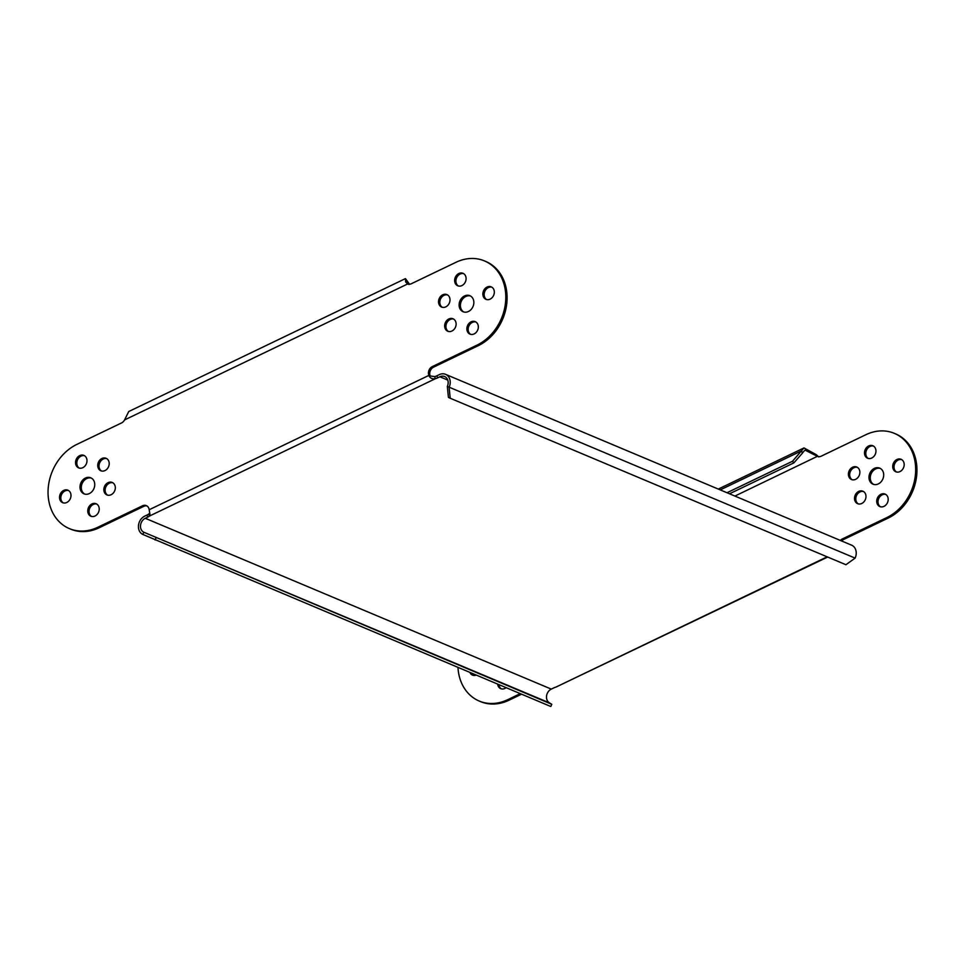 <?xml version="1.0" encoding="UTF-8"?>
<svg xmlns="http://www.w3.org/2000/svg" width="965" height="965" viewBox="0 0 965 965"><rect width="100%" height="100%" fill="white"/><g stroke="black" fill="none" stroke-linecap="round" stroke-linejoin="round"><path stroke-width="1.45" d="M408.641 284.217L406.494 280.791L406.989 283.095L408.919 284.506M406.989 283.095L405.602 281.877L405.445 278.608L409.546 284.229M484.49 260.924L485.769 261.467A46.429 37.937 112.8 0 1 506.89 302.383A46.429 37.937 112.8 0 1 478.242 345.687L433.623 367.122A6.285 5.139 -67.2 0 0 429.907 375.192A6.285 5.139 -67.2 0 0 430.149 375.94L428.87 375.409A6.285 5.139 112.8 0 1 428.629 374.649A6.285 5.139 112.8 0 1 432.344 366.579L476.963 345.144A46.429 37.937 -67.2 0 0 505.6 301.84A46.429 37.937 -67.2 0 0 484.49 260.924A46.429 37.937 -67.2 0 0 455.999 262.287L411.367 283.722A6.285 5.139 112.8 0 1 407.64 283.963L405.602 281.877M405.445 278.608L128.743 411.524L124.557 419.932A6.285 5.139 112.8 0 1 121.53 422.947L76.886 444.382A46.429 37.937 -67.2 0 0 48.25 487.687A46.429 37.937 -67.2 0 0 69.371 528.603A46.429 37.937 -67.2 0 0 97.863 527.24L142.482 505.805A6.285 5.139 112.8 0 1 146.342 505.624A6.285 5.139 112.8 0 1 149.032 508.953A6.285 5.139 112.8 0 1 149.177 509.749L149.961 514.49L149.37 516.094A6.285 2.461 -14.2 0 1 147.645 517.156L145.281 518.289A7.744 6.321 112.8 0 0 140.709 528.229A7.744 6.321 112.8 0 0 143.797 532.222L551.799 704.305L550.786 706.501L142.784 534.417L143.797 532.222L549.797 703.039A7.744 6.321 -67.2 0 1 546.721 699.046A7.744 6.321 -67.2 0 1 551.28 689.106L553.657 687.973A6.285 2.461 -14.2 0 1 555.888 687.128L827.68 557.046M105.004 470.57A6.767 5.537 112.8 0 1 100.843 470.775A6.767 5.537 112.8 0 1 97.767 464.804A6.767 5.537 112.8 0 1 101.94 458.484A6.767 5.537 112.8 0 1 106.09 458.291A6.767 5.537 112.8 0 1 109.178 464.249A6.767 5.537 112.8 0 1 105.004 470.57M66.79 502.476A6.767 5.537 112.8 0 1 62.641 502.681A6.767 5.537 112.8 0 1 59.553 496.71A6.767 5.537 112.8 0 1 63.726 490.389A6.767 5.537 112.8 0 1 67.888 490.196A6.767 5.537 112.8 0 1 70.964 496.155A6.767 5.537 112.8 0 1 66.79 502.476M95.016 516.022A6.767 5.537 112.8 0 1 90.867 516.215A6.767 5.537 112.8 0 1 87.779 510.256A6.767 5.537 112.8 0 1 91.965 503.935A6.767 5.537 112.8 0 1 96.114 503.742A6.767 5.537 112.8 0 1 99.202 509.701A6.767 5.537 112.8 0 1 95.016 516.022M82.785 467.687A6.767 5.537 112.8 0 1 78.635 467.88A6.767 5.537 112.8 0 1 75.559 461.921A6.767 5.537 112.8 0 1 79.733 455.601A6.767 5.537 112.8 0 1 83.883 455.408A6.767 5.537 112.8 0 1 86.971 461.367A6.767 5.537 112.8 0 1 82.785 467.687M89.335 493.573A8.709 7.117 112.8 0 1 84.003 493.839A8.709 7.117 112.8 0 1 80.035 486.167A8.709 7.117 112.8 0 1 85.415 478.049A8.709 7.117 112.8 0 1 90.746 477.784A8.709 7.117 112.8 0 1 94.715 485.455A8.709 7.117 112.8 0 1 89.335 493.573M111.108 494.731A6.767 5.537 112.8 0 1 106.958 494.936A6.767 5.537 112.8 0 1 103.882 488.966A6.767 5.537 112.8 0 1 108.056 482.657A6.767 5.537 112.8 0 1 112.205 482.452A6.767 5.537 112.8 0 1 115.293 488.423A6.767 5.537 112.8 0 1 111.108 494.731M448.858 318.957A6.767 5.537 112.8 0 1 453.007 318.764A6.767 5.537 112.8 0 1 456.095 324.723A6.767 5.537 112.8 0 1 451.909 331.043A6.767 5.537 112.8 0 1 447.76 331.236A6.767 5.537 112.8 0 1 444.684 325.277A6.767 5.537 112.8 0 1 448.858 318.957M442.742 294.795A6.767 5.537 112.8 0 1 446.892 294.59A6.767 5.537 112.8 0 1 449.98 300.561A6.767 5.537 112.8 0 1 445.794 306.87A6.767 5.537 112.8 0 1 441.644 307.075A6.767 5.537 112.8 0 1 438.568 301.104A6.767 5.537 112.8 0 1 442.742 294.795M487.06 287.051A6.767 5.537 112.8 0 1 491.221 286.858A6.767 5.537 112.8 0 1 494.297 292.817A6.767 5.537 112.8 0 1 490.124 299.138A6.767 5.537 112.8 0 1 485.974 299.331A6.767 5.537 112.8 0 1 482.886 293.372A6.767 5.537 112.8 0 1 487.06 287.051M471.065 321.84A6.767 5.537 112.8 0 1 475.226 321.647A6.767 5.537 112.8 0 1 478.302 327.605A6.767 5.537 112.8 0 1 474.129 333.926A6.767 5.537 112.8 0 1 469.967 334.119A6.767 5.537 112.8 0 1 466.891 328.16A6.767 5.537 112.8 0 1 471.065 321.84M458.833 273.505A6.767 5.537 112.8 0 1 462.995 273.312A6.767 5.537 112.8 0 1 466.071 279.271A6.767 5.537 112.8 0 1 461.897 285.592A6.767 5.537 112.8 0 1 457.736 285.785A6.767 5.537 112.8 0 1 454.66 279.826A6.767 5.537 112.8 0 1 458.833 273.505M464.515 295.953A8.709 7.117 112.8 0 1 469.858 295.688A8.709 7.117 112.8 0 1 473.815 303.36A8.709 7.117 112.8 0 1 468.447 311.49A8.709 7.117 112.8 0 1 463.104 311.743A8.709 7.117 112.8 0 1 459.147 304.072A8.709 7.117 112.8 0 1 464.515 295.953M146.957 505.95A6.285 5.139 -67.2 0 0 143.773 506.348L99.142 527.783A46.429 37.937 112.8 0 1 70.65 529.146L69.371 528.603M106.717 458.604A6.767 5.537 -67.2 0 0 103.231 459.026A6.767 5.537 -67.2 0 0 99.093 464.925A6.767 5.537 -67.2 0 0 101.506 470.992M68.503 490.51A6.767 5.537 -67.2 0 0 65.017 490.932A6.767 5.537 -67.2 0 0 60.892 496.83A6.767 5.537 -67.2 0 0 63.304 502.898M96.741 504.056A6.767 5.537 -67.2 0 0 93.243 504.478A6.767 5.537 -67.2 0 0 89.118 510.376A6.767 5.537 -67.2 0 0 91.53 516.444M84.51 455.721A6.767 5.537 -67.2 0 0 81.012 456.143A6.767 5.537 -67.2 0 0 76.886 462.042A6.767 5.537 -67.2 0 0 79.299 468.109M91.373 478.097A8.709 7.117 -67.2 0 0 86.693 478.58A8.709 7.117 -67.2 0 0 81.374 486.288A8.709 7.117 -67.2 0 0 84.655 494.068M112.833 482.777A6.767 5.537 -67.2 0 0 109.347 483.2A6.767 5.537 -67.2 0 0 105.209 489.098A6.767 5.537 -67.2 0 0 107.622 495.154M453.634 319.077A6.767 5.537 -67.2 0 0 450.136 319.499A6.767 5.537 -67.2 0 0 446.011 325.398A6.767 5.537 -67.2 0 0 448.423 331.465M447.519 294.916A6.767 5.537 -67.2 0 0 444.021 295.326A6.767 5.537 -67.2 0 0 439.895 301.225A6.767 5.537 -67.2 0 0 442.308 307.292M491.836 287.172A6.767 5.537 -67.2 0 0 488.35 287.594A6.767 5.537 -67.2 0 0 484.225 293.493A6.767 5.537 -67.2 0 0 486.637 299.56M475.842 321.96A6.767 5.537 -67.2 0 0 472.355 322.382A6.767 5.537 -67.2 0 0 468.218 328.281A6.767 5.537 -67.2 0 0 470.631 334.348M463.61 273.626A6.767 5.537 -67.2 0 0 460.124 274.048A6.767 5.537 -67.2 0 0 455.987 279.947A6.767 5.537 -67.2 0 0 458.399 286.014M470.486 296.002A8.709 7.117 -67.2 0 0 465.793 296.484A8.709 7.117 -67.2 0 0 460.474 304.192A8.709 7.117 -67.2 0 0 463.767 311.972M149.78 513.091L148.827 513.935L149.37 516.094L435.275 378.762L434.733 376.603A6.285 2.461 165.8 0 0 436.964 375.771L439.328 374.625A10.157 8.299 -67.2 0 1 445.565 374.336L851.564 545.153A10.157 8.299 112.8 0 1 855.919 550.533A10.157 8.299 112.8 0 1 855.111 558.108L845.931 564.73L450.209 398.243L449.111 387.291A10.157 8.299 -67.2 0 0 449.919 379.715A10.157 8.299 -67.2 0 0 445.565 374.336M142.784 534.417A10.157 8.299 -67.2 0 1 138.731 529.182A10.157 8.299 -67.2 0 1 144.738 516.13L147.102 514.996A6.285 2.461 165.8 0 0 148.827 513.935M450.209 398.243L448.423 397.387L447.326 386.434A7.744 6.321 112.8 0 0 447.941 380.656A7.744 6.321 112.8 0 0 444.624 376.555A7.744 6.321 112.8 0 0 439.871 376.784L437.507 377.93A6.285 2.461 -14.2 0 1 435.275 378.762C431.97 379.124 429.835 378.003 428.87 375.409L149.177 509.749M447.326 386.434L855.111 558.108M521.546 694.197L509.001 700.216A46.429 37.937 112.8 0 1 480.51 701.591L479.231 701.048A46.429 37.937 -67.2 0 0 507.723 699.673L520.256 693.654M840.322 540.412A6.285 5.139 112.8 0 1 842.204 539.013L886.823 517.578A46.429 37.937 -67.2 0 0 915.459 474.273A46.429 37.937 -67.2 0 0 894.35 433.357L895.629 433.9A46.429 37.937 112.8 0 1 916.75 474.816A46.429 37.937 112.8 0 1 888.114 518.121L843.482 539.556A6.285 5.139 -67.2 0 0 841.601 540.955M471.197 673.015A6.767 5.537 -67.2 0 0 473.164 675.331M498.941 684.692A6.767 5.537 -67.2 0 0 501.39 688.877M857.378 467.35A6.767 5.537 -67.2 0 0 853.892 467.772A6.767 5.537 -67.2 0 0 849.755 473.67A6.767 5.537 -67.2 0 0 852.167 479.738M901.696 459.617A6.767 5.537 -67.2 0 0 898.21 460.028A6.767 5.537 -67.2 0 0 894.085 465.926A6.767 5.537 -67.2 0 0 896.497 471.994M885.701 494.406A6.767 5.537 -67.2 0 0 882.215 494.816A6.767 5.537 -67.2 0 0 878.078 500.714A6.767 5.537 -67.2 0 0 880.49 506.782M873.47 446.071A6.767 5.537 -67.2 0 0 869.984 446.481A6.767 5.537 -67.2 0 0 865.858 452.392A6.767 5.537 -67.2 0 0 868.259 458.447M880.345 468.435A8.709 7.117 -67.2 0 0 875.665 468.93A8.709 7.117 -67.2 0 0 870.333 476.626A8.709 7.117 -67.2 0 0 873.627 484.406M863.494 491.511A6.767 5.537 -67.2 0 0 859.996 491.933A6.767 5.537 -67.2 0 0 855.871 497.831A6.767 5.537 -67.2 0 0 858.283 503.899M793.869 462.874L792.494 461.27L801.433 450.908L802.639 452.911L793.869 462.874L729.504 493.791M792.494 461.27L726.995 492.741M802.639 452.911L801.264 451.306M720.252 489.894L801.433 450.908L803.978 447.929L816.149 454.612L818.778 456.94M894.35 433.357A46.429 37.937 -67.2 0 0 865.858 434.72L821.227 456.168A6.285 5.139 112.8 0 1 817.5 456.397L805.027 450.1L802.808 452.513M815.111 454.805L816.149 454.612M734.908 496.07L817.367 456.349M457.977 667.454A46.429 37.937 -67.2 0 0 479.231 701.048M476.191 675.114A6.767 5.537 112.8 0 1 472.5 675.114A6.767 5.537 112.8 0 1 469.919 672.472M506.094 687.695A6.767 5.537 112.8 0 1 504.876 688.455A6.767 5.537 112.8 0 1 500.726 688.66A6.767 5.537 112.8 0 1 497.651 684.149M852.602 467.229A6.767 5.537 112.8 0 1 856.751 467.024A6.767 5.537 112.8 0 1 859.839 472.995A6.767 5.537 112.8 0 1 855.653 479.316A6.767 5.537 112.8 0 1 851.504 479.508A6.767 5.537 112.8 0 1 848.428 473.55A6.767 5.537 112.8 0 1 852.602 467.229M896.931 459.497A6.767 5.537 112.8 0 1 901.081 459.292A6.767 5.537 112.8 0 1 904.157 465.263A6.767 5.537 112.8 0 1 899.983 471.571A6.767 5.537 112.8 0 1 895.834 471.776A6.767 5.537 112.8 0 1 892.746 465.806A6.767 5.537 112.8 0 1 896.931 459.497M880.924 494.285A6.767 5.537 112.8 0 1 885.086 494.08A6.767 5.537 112.8 0 1 888.162 500.051A6.767 5.537 112.8 0 1 883.988 506.36A6.767 5.537 112.8 0 1 879.827 506.565A6.767 5.537 112.8 0 1 876.751 500.594A6.767 5.537 112.8 0 1 880.924 494.285M868.693 445.951A6.767 5.537 112.8 0 1 872.855 445.746A6.767 5.537 112.8 0 1 875.93 451.717A6.767 5.537 112.8 0 1 871.757 458.025A6.767 5.537 112.8 0 1 867.595 458.23A6.767 5.537 112.8 0 1 864.519 452.259A6.767 5.537 112.8 0 1 868.693 445.951M874.374 468.387A8.709 7.117 112.8 0 1 879.718 468.134A8.709 7.117 112.8 0 1 883.675 475.805A8.709 7.117 112.8 0 1 878.307 483.923A8.709 7.117 112.8 0 1 872.963 484.177A8.709 7.117 112.8 0 1 869.007 476.505A8.709 7.117 112.8 0 1 874.374 468.387M858.717 491.39A6.767 5.537 112.8 0 1 862.867 491.197A6.767 5.537 112.8 0 1 865.955 497.168A6.767 5.537 112.8 0 1 861.769 503.477A6.767 5.537 112.8 0 1 857.62 503.682A6.767 5.537 112.8 0 1 854.544 497.711A6.767 5.537 112.8 0 1 858.717 491.39M551.799 704.305L549.797 703.039M155.063 540.002L156.065 537.807M430.149 375.94L434.733 376.603M124.557 419.932L407.64 283.963M99.142 527.783L97.863 527.24M142.482 505.805L143.773 506.348M147.102 514.996L147.645 517.156M827.162 556.829L555.888 687.128M551.28 689.106L145.281 518.289M439.871 376.784L447.784 380.114M437.507 377.93L436.964 375.771M886.823 517.578L888.114 518.121M843.482 539.556L842.204 539.013M509.001 700.216L507.723 699.673M433.623 367.122L432.344 366.579M476.963 345.144L478.242 345.687M803.978 447.929L718.298 489.074"/></g></svg>
